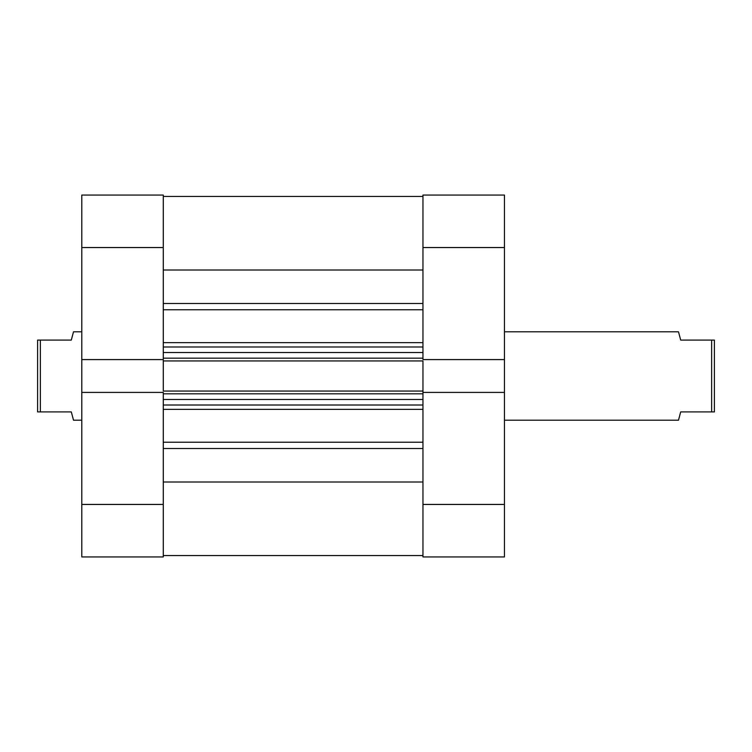 <?xml version="1.0" encoding="UTF-8"?>
<svg xmlns="http://www.w3.org/2000/svg" width="752" height="752" viewBox="0 0 752 752"><rect width="100%" height="100%" fill="white"/><g stroke="black" fill="none" stroke-linecap="round" stroke-linejoin="round"><path stroke-width="1.13" d="M422.962 247.549L504.451 247.549L504.451 359.588L422.962 359.588L422.962 247.549L422.962 359.588L504.451 359.588L504.451 195.059L422.962 195.059L422.962 247.549L504.451 247.549L504.451 195.059L422.962 195.059L422.962 247.549M422.962 556.941L504.451 556.941L504.451 359.588L504.451 504.451L422.962 504.451L422.962 556.941L504.451 556.941L504.451 504.451L422.962 504.451L422.962 392.412L422.962 556.941M422.962 392.412L504.451 392.412L422.962 392.412L422.962 391.059L422.962 392.76M163.287 392.412L81.799 392.412L81.799 504.451L163.287 504.451L163.287 392.412L81.799 392.412L81.799 556.941L163.287 556.941L163.287 392.76M163.287 359.588L163.287 195.059L81.799 195.059L81.799 392.412L81.799 359.588L163.287 359.588L163.287 247.549L81.799 247.549L81.799 359.588L163.287 359.588L163.287 391.059L422.962 391.059L163.287 391.059L163.287 360.941L422.962 360.941L422.962 391.059L422.962 360.941L163.287 360.941L163.287 359.24M81.799 195.059L163.287 195.059L163.287 247.549L81.799 247.549L81.799 195.059M81.799 556.941L163.287 556.941L163.287 504.451L81.799 504.451L81.799 556.941M678.492 420.199L504.451 420.199L678.492 420.199L680.701 411.908L678.492 420.199M680.701 340.092L714.4 340.092L714.4 411.908L711.636 411.908L714.4 411.908L714.4 340.092L711.636 340.092L711.636 411.908L680.701 411.908L711.636 411.908L711.636 340.092L680.701 340.092L678.492 331.801L679.056 333.926L678.492 331.801L504.451 331.801L678.492 331.801M73.508 420.199L81.799 420.199L73.508 420.199L72.944 418.074L73.508 420.199M71.299 411.908L72.944 418.074L71.299 411.908L40.364 411.908L71.299 411.908L72.944 418.074M40.364 340.092L40.364 411.908L40.364 340.092L37.6 340.092L37.6 411.908L40.364 411.908L37.6 411.908L37.6 340.092L71.299 340.092L72.944 333.926L71.299 340.092L40.364 340.092M73.508 331.801L72.944 333.926L73.508 331.801L81.799 331.801L73.508 331.801L71.299 340.092M680.701 411.908L679.056 418.074M163.287 196.441L422.962 196.441L163.287 196.441M422.962 309.758L163.287 309.758L422.962 309.758M163.287 342.658L422.962 342.658L163.287 342.658M422.962 409.342L163.287 409.342L422.962 409.342M163.287 442.242L422.962 442.242L163.287 442.242M422.962 481.994L163.287 481.994L422.962 481.994M163.287 448.512L422.962 448.512L163.287 448.512M163.287 270.006L422.962 270.006L163.287 270.006M422.962 303.488L163.287 303.488L422.962 303.488M163.287 405.008L422.962 405.008L163.287 405.008M422.962 399.481L163.287 399.481L422.962 399.481M163.287 393.822L422.962 393.822L163.287 393.822M163.287 346.992L422.962 346.992L163.287 346.992M163.287 358.178L422.962 358.178L163.287 358.178M422.962 352.519L163.287 352.519L422.962 352.519M163.287 555.559L422.962 555.559"/></g></svg>

